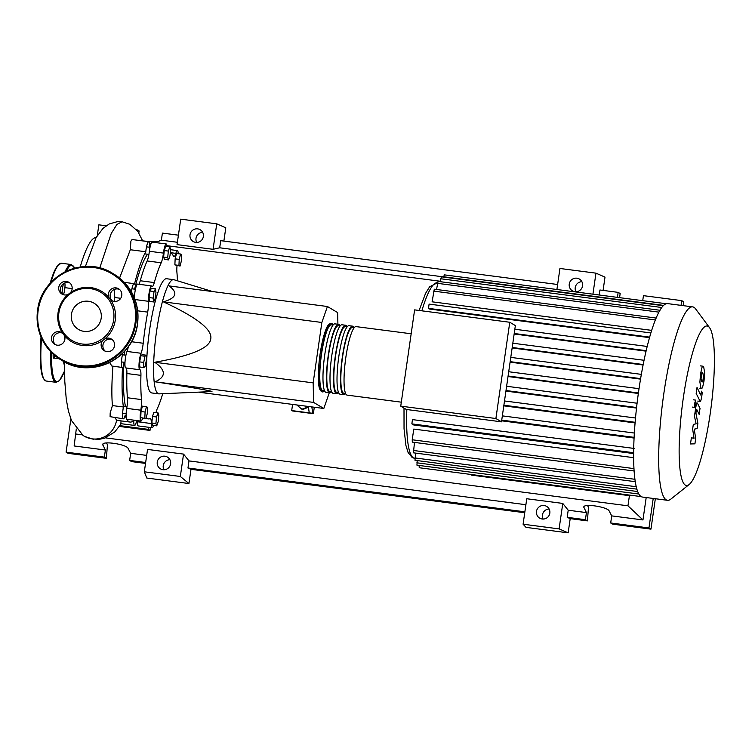 <?xml version="1.0" encoding="UTF-8"?>
<svg xmlns="http://www.w3.org/2000/svg" width="752" height="752" viewBox="0 0 752 752"><rect width="100%" height="100%" fill="white"/><g stroke="black" fill="none" stroke-linecap="round" stroke-linejoin="round"><path stroke-width="1.13" d="M147.589 254.242A83.03 14.852 97.4 0 0 134.608 289.163M124.804 350.977A83.03 14.852 97.4 0 0 124.465 355.057M123.986 362.248A83.03 14.852 97.4 0 0 125.471 406.381M212.656 291.579L173.947 279.725A57.584 10.302 97.4 0 0 173.637 279.659A57.584 10.302 97.4 0 0 156.284 333.23A57.584 10.302 97.4 0 0 158.023 393.587A57.584 10.302 97.4 0 0 158.785 393.86A57.584 10.302 97.4 0 0 159.095 393.869L211.97 391.557C210.833 390.692 191.901 387.44 155.185 381.8C166.201 376.743 166.051 370.228 154.733 362.257C191.187 355.875 209.864 348.054 210.767 338.785C212.515 329.63 196.742 317.335 163.438 301.872C176.457 297.999 178.309 292.678 169.003 285.901L327.421 306.506L321.856 322.476L163.438 301.872M158.785 393.86L151.763 392.948A57.584 10.302 -82.6 0 1 151.002 392.676A57.584 10.302 -82.6 0 1 149.263 332.318A57.584 10.302 -82.6 0 1 166.615 278.738L173.637 279.659M308.386 406.907L301.872 409.21L296.758 404.952M308.423 407.17L302.567 409.624L301.872 409.21M292.584 404.416L291.701 410.573L292.302 410.93L313.368 413.666L312.766 413.309L311.826 406.917M308.32 406.456L309.251 412.857L291.701 410.573M314.298 407.236L313.368 413.666M312.766 413.309L309.251 412.857M337.911 324.244L337.639 312.569L327.421 306.506M321.856 322.476L313.161 382.862L313.603 402.405L323.821 408.477L199.553 392.309M313.603 402.405L155.185 381.8M323.821 408.477L329.282 392.807M313.161 382.862L154.733 362.257M169.783 246.9L170.61 249.241L169.98 255.746L168.533 259.919L167.705 257.588L168.326 251.083L169.783 246.9L165.713 246.374L164.256 250.548L168.326 251.083M167.705 257.588L163.626 257.062L164.453 259.393L168.533 259.919M163.626 257.062L164.256 250.548M154.047 291.532L155.485 288.815L155.974 292.669L155.025 299.23L153.596 301.947L153.107 298.093L154.047 291.532L149.977 290.996L151.415 288.289L155.485 288.815M153.107 298.093L149.028 297.557L149.516 301.411L153.596 301.947M149.028 297.557L149.977 290.996M143.717 362.417L144.92 356.251L146.236 355.188L146.349 360.302L145.145 366.468L143.829 367.531L143.717 362.417L139.637 361.891L140.84 355.724L144.92 356.251M140.84 355.724L142.156 354.662L146.236 355.188M139.637 361.891L139.759 366.995L143.829 367.531M144.826 418.056L145.089 412.04L146.471 406.691L147.58 407.349L147.317 413.365L145.935 418.714L140.756 417.529L141.019 411.513L145.089 412.04M141.019 411.513L142.391 406.155L146.471 406.691M140.756 417.529L145.935 418.714M156.745 425.839L155.918 423.508L156.538 416.993L157.995 412.82L158.822 415.16L158.193 421.665L156.745 425.839L152.665 425.312L151.838 422.981L155.918 423.508M151.838 422.981L152.468 416.467L156.538 416.993M152.468 416.467L153.916 412.293L157.995 412.82M181.693 254.693L181.429 260.709L180.057 266.058L178.948 265.4L179.211 259.384L180.583 254.035L181.693 254.693M178.948 265.4L174.878 264.873L180.057 266.058M174.878 264.873L175.141 258.857L179.211 259.384M175.141 258.857L176.513 253.499L180.583 254.035M162.742 393.728A83.745 14.984 -82.6 0 1 157.177 408.909A10.801 1.936 97.4 0 0 156.012 412.566M170.262 252.851A83.745 14.984 -82.6 0 1 173.524 256.235A10.801 1.936 97.4 0 0 173.975 256.676A10.801 1.936 97.4 0 0 175.846 253.358A8.996 1.607 -82.6 0 1 177.406 250.595A8.996 1.607 -82.6 0 1 178.215 253.725M142.551 418.272A10.801 1.936 97.4 0 0 142.532 418.328A8.996 1.607 -82.6 0 1 140.972 421.092A8.996 1.607 -82.6 0 1 140.793 410.188A10.801 1.936 97.4 0 0 141.479 399.585A83.745 14.984 -82.6 0 1 140.925 375.361A10.801 1.936 97.4 0 0 139.966 369.749A10.801 1.936 97.4 0 0 139.872 369.749A8.996 1.607 -82.6 0 1 139.797 369.749A8.996 1.607 -82.6 0 1 139.092 363.197A8.996 1.607 -82.6 0 1 141.047 353.271A10.801 1.936 97.4 0 0 143.209 343.25A83.745 14.984 -82.6 0 1 147.693 312.118A10.801 1.936 97.4 0 0 148.529 301.308A8.996 1.607 -82.6 0 1 149.394 291.438A8.996 1.607 -82.6 0 1 151.622 285.929A8.996 1.607 -82.6 0 1 151.923 286.145A10.801 1.936 97.4 0 0 152.28 286.418A10.801 1.936 97.4 0 0 154.301 282.573L140.257 280.75A10.801 1.936 -82.6 0 1 138.8 284.256M154.301 282.573A83.745 14.984 -82.6 0 1 161.201 262.777A10.801 1.936 97.4 0 0 163.438 253.095A8.996 1.607 -82.6 0 1 166.248 243.958A8.996 1.607 -82.6 0 1 167.019 246.543M140.257 280.75A83.745 14.984 -82.6 0 1 147.148 260.953L161.201 262.777M163.438 253.095L149.385 251.271A10.801 1.936 -82.6 0 1 147.148 260.953M128.376 346.55A10.801 1.936 -82.6 0 1 127.003 351.447L141.047 353.271M141.479 399.585L127.436 397.761A10.801 1.936 -82.6 0 1 126.75 408.364L140.793 410.188M127.436 397.761A83.745 14.984 -82.6 0 1 126.881 373.537L140.925 375.361M126.045 367.963A10.801 1.936 -82.6 0 1 126.881 373.537M153.549 425.425A8.996 1.607 -82.6 0 1 152.13 427.728A8.996 1.607 -82.6 0 1 151.321 423.555A10.801 1.936 97.4 0 0 150.353 418.544A10.801 1.936 97.4 0 0 150.127 418.582A83.745 14.984 -82.6 0 1 148.388 418.892A83.745 14.984 -82.6 0 1 146.226 417.604M137.268 420.612A10.801 1.936 -82.6 0 1 137.278 421.722L151.321 423.555M177.03 265.663A10.801 1.936 97.4 0 0 176.899 272.102A83.745 14.984 -82.6 0 1 177.425 280.787M140.972 421.092L126.928 419.268A8.996 1.607 -82.6 0 1 126.75 408.364M125.828 367.925A8.996 1.607 -82.6 0 1 125.753 367.925A8.996 1.607 -82.6 0 1 125.048 361.374A8.996 1.607 -82.6 0 1 127.003 351.447M134.448 298.102A8.996 1.607 -82.6 0 1 135.529 288.787A8.996 1.607 -82.6 0 1 137.578 284.106L151.622 285.929M149.385 251.271A8.996 1.607 -82.6 0 1 152.195 242.135L166.248 243.958M152.13 427.728L138.086 425.895A8.996 1.607 -82.6 0 1 137.278 421.722M324.507 390.73A34.554 6.185 -82.6 0 1 322.57 391.933A34.554 6.185 -82.6 0 1 321.254 354.248A34.554 6.185 -82.6 0 1 331.482 323.407A34.554 6.185 -82.6 0 1 333.051 325.071L331.303 324.836A33.107 5.922 -82.6 0 0 321.499 354.389A33.107 5.922 -82.6 0 0 322.758 390.504L324.516 390.739M411.175 333.775L356.063 326.612A34.554 6.185 97.4 0 0 345.835 357.444A34.554 6.185 97.4 0 0 347.151 395.129L401.314 402.179M354.126 327.806L352.368 327.581A33.107 5.922 -82.6 0 0 342.564 357.125A33.107 5.922 -82.6 0 0 343.824 393.249L345.582 393.475A34.554 6.185 -82.6 0 1 343.636 394.678A34.554 6.185 -82.6 0 1 342.329 356.984A34.554 6.185 -82.6 0 1 352.556 326.152A34.554 6.185 -82.6 0 1 354.117 327.806M352.556 326.152L349.041 325.691A34.554 6.185 97.4 0 0 338.814 356.533A34.554 6.185 97.4 0 0 340.13 394.217L343.636 394.678M335.307 356.072A34.554 6.185 -82.6 0 1 345.525 325.24A34.554 6.185 -82.6 0 1 347.095 326.894L345.347 326.669A33.107 5.922 -82.6 0 0 335.542 356.213A33.107 5.922 -82.6 0 0 336.802 392.337L338.56 392.563A34.554 6.185 -82.6 0 1 336.614 393.757A34.554 6.185 -82.6 0 1 335.307 356.072M345.525 325.24L342.019 324.779A34.554 6.185 97.4 0 0 331.792 355.611A34.554 6.185 97.4 0 0 333.108 393.305L336.614 393.757M328.286 355.16A34.554 6.185 -82.6 0 1 338.503 324.328A34.554 6.185 -82.6 0 1 340.073 325.983L338.325 325.757A33.107 5.922 -82.6 0 0 328.521 355.301A33.107 5.922 -82.6 0 0 329.78 391.416L331.538 391.651A34.554 6.185 -82.6 0 1 329.592 392.845A34.554 6.185 -82.6 0 1 328.286 355.16M338.503 324.328L334.997 323.868A34.554 6.185 97.4 0 0 324.77 354.7A34.554 6.185 97.4 0 0 326.086 392.394L329.592 392.845M710.198 413.741A80.417 14.391 97.4 0 0 709.559 327.684A80.417 14.391 97.4 0 0 683.333 397.78A80.417 14.391 97.4 0 0 689.161 484.514A80.417 14.391 97.4 0 0 710.198 413.741M709.559 327.684L695.591 308.893A97.534 17.446 97.4 0 0 692.648 306.872A97.534 17.446 97.4 0 0 663.781 393.916A97.534 17.446 97.4 0 0 667.494 500.306A97.534 17.446 97.4 0 0 670.85 499.102L689.161 484.514M692.648 306.872L667.607 303.611A97.534 17.446 97.4 0 0 666.234 303.733A97.534 17.446 97.4 0 0 663.236 305.744A97.534 17.446 97.4 0 0 659.842 310.416A97.534 17.446 97.4 0 0 655.988 318.387A97.534 17.446 97.4 0 0 650.677 333.634A97.534 17.446 97.4 0 0 646.946 347.443A97.534 17.446 97.4 0 0 643.778 361.59A97.534 17.446 97.4 0 0 641.061 376.009A97.534 17.446 97.4 0 0 638.739 390.655A97.534 17.446 97.4 0 0 636.803 405.535A97.534 17.446 97.4 0 0 635.271 420.659A97.534 17.446 97.4 0 0 634.18 436.038A97.534 17.446 97.4 0 0 633.654 451.755A97.534 17.446 97.4 0 0 634.077 470.404A97.534 17.446 97.4 0 0 635.214 481.336A97.534 17.446 97.4 0 0 636.831 488.979A97.534 17.446 97.4 0 0 638.824 493.97A97.534 17.446 97.4 0 0 641.155 496.593A97.534 17.446 97.4 0 0 642.443 497.044L667.494 500.306M649.512 337.657L429.683 309.072L428.508 308.367L429.091 304.099L650.884 332.948L429.091 304.099M651.674 330.372L432.109 301.815L434.289 289.191L656.242 318.058M501.49 421.834L515.364 325.578L509.771 322.26L495.897 418.516L501.49 421.834L406.334 409.464L400.741 406.146L414.615 309.88L509.771 322.26M495.897 418.516L400.741 406.146M646.062 351.156L514.152 334.001M643.092 365.002L512.131 347.969M640.535 379.121L510.091 362.154M638.335 393.475L508.023 376.526M636.512 408.073L505.917 391.087M635.073 422.915L503.793 405.836M633.974 468.609L412.228 439.77L413.769 429.072L633.645 457.667M633.635 453.559L413.675 424.955L411.861 423.884L412.444 419.607L633.71 448.389M634.077 438.049L501.64 420.819M443.624 277.121L444.31 274.856L666.263 303.723L446.914 275.194M440.305 281.69L441.368 276.83L663.33 305.697M436.536 289.482L438.059 281.398L660.021 310.266M419.137 465.45L419.231 467.735L641.165 496.602L421.834 468.073M417.181 460.572L416.946 465.168L638.862 494.026M412.228 439.77L412.312 442.129L634.115 470.978M415.612 453.108L414.991 460.29L636.878 489.148M414.493 442.411L413.421 452.817L635.271 481.675M701.86 372.907L701.061 378.472L701.682 381.565L702.706 381.913L703.505 376.338L702.876 373.236L701.86 372.907L702.283 372.437M699.896 382.091L700.817 387.543L701.672 388.615L702.528 387.581L704.013 381.048L704.671 372.729L703.74 367.258L702.894 366.205L702.039 367.23L700.544 373.819L699.896 382.091M699.821 401.051C700.366 402.348 701.024 400.694 701.795 396.078L702.283 392.676L701.569 391.181L700.629 394.96L697.019 387.43L696.164 393.409L700.15 401.389L697.781 401.079M695.76 400.13L694.622 403.401L694.716 407.387L695.854 404.125L695.76 400.13L693.344 399.81M694.716 407.387L692.395 407.095M697.583 403.41C697.038 402.123 696.38 403.786 695.609 408.411L694.472 416.335L696.117 423.818L693.316 424.372L692.639 429.044L694.03 438.294L691.379 437.786L690.486 443.953L694.914 443.84L695.666 438.613L694.265 429.166L697.113 428.584L697.865 423.357L695.901 412.848L696.784 409.502L699.153 414.408L700.018 408.43L697.583 403.41L695.995 402.912M628.287 494.919L629.565 495.681L629.65 495.098M470.282 474.371L471.56 475.132L629.565 495.681M80.21 267.026A89.253 15.971 -82.6 0 1 96.077 237.632M114.06 301.392L114.859 297.538L120.724 298.3M126.392 418.469A89.253 15.971 -82.6 0 1 125.17 415.339A8.996 1.607 -82.6 0 1 123.413 418.808A8.996 1.607 -82.6 0 1 123.403 407.001A89.253 15.971 -82.6 0 1 122.501 367.399A8.996 1.607 -82.6 0 1 122.238 367.465L111.822 366.017L109.623 362.483M122.238 367.465A8.996 1.607 -82.6 0 1 121.457 362.37A8.996 1.607 -82.6 0 1 122.811 353.055M123.403 407.001L112.433 405.572C111.531 395.627 111.7 382.486 112.922 366.149M123.413 418.808L110.093 416.674L110.177 412.933L112.433 405.572M136.685 420.537A8.996 1.607 -82.6 0 1 134.58 425.444A8.996 1.607 -82.6 0 1 133.79 420.453A89.253 15.971 -82.6 0 1 130.124 422.069L117.697 420.453L116.579 420.039L114.906 417.708M130.124 422.069A89.253 15.971 -82.6 0 1 126.778 419.212M134.58 425.444L120.875 423.658L121.034 420.885M119.587 278.043L130.312 249.739L145.775 251.751A8.996 1.607 -82.6 0 1 148.689 241.683A8.996 1.607 -82.6 0 1 149.479 246.675A89.253 15.971 -82.6 0 1 150.353 245.942M131.393 291.795A8.996 1.607 -82.6 0 1 134.072 283.645A8.996 1.607 -82.6 0 1 134.495 284.124A89.253 15.971 -82.6 0 1 145.775 251.751M130.312 249.739L130.895 241.213L132.042 239.521L148.689 241.683M114.859 297.538L114.125 289.567M64.606 361.994L64.794 381.443L66.261 399.218L68.413 411.034L71.478 420.528L83.011 435.417A21.883 21.46 -59.3 0 0 116.579 420.039M148.482 427.249L148.182 429.345L119.972 425.67M150.409 427.503L149.986 430.417L119.446 426.44M149.986 430.417L148.182 429.345M62.228 293.9A6.477 1.156 -82.6 0 1 63.638 283.579M54.981 355.677A6.477 1.156 -82.6 0 1 53.712 358.178A6.477 1.156 -82.6 0 1 53.166 354.107M64.578 364.4A6.477 1.156 -82.6 0 1 64.334 364.485A6.477 1.156 -82.6 0 1 64.249 364.457A6.477 1.156 -82.6 0 1 63.751 361.524M64.775 282.978A6.477 1.156 -82.6 0 1 64.804 288.674A6.477 1.156 -82.6 0 1 63.394 294.709M64.296 335.42A29.319 28.764 -59.3 0 0 102.836 340.43A6.834 6.712 -59.3 0 0 104.368 350.761A6.834 6.712 -59.3 0 0 114.53 345.751A6.834 6.712 -59.3 0 0 104.979 338.785A29.319 28.764 -59.3 0 0 115.253 320.258A29.319 28.764 -59.3 0 0 110.6 299.794A6.834 6.712 -59.3 0 0 121.768 295.517A6.834 6.712 -59.3 0 0 118.59 288.777A6.834 6.712 -59.3 0 0 109.002 297.66A29.319 28.764 -59.3 0 0 70.462 292.65A6.834 6.712 -59.3 0 0 68.93 282.32A6.834 6.712 -59.3 0 0 58.769 287.33A6.834 6.712 -59.3 0 0 68.319 294.295A29.319 28.764 -59.3 0 0 58.045 312.823A29.319 28.764 -59.3 0 0 62.698 333.286A6.834 6.712 -59.3 0 0 51.531 337.563A6.834 6.712 -59.3 0 0 54.708 344.303A6.834 6.712 -59.3 0 0 64.296 335.42L62.698 333.286M104.979 338.785L102.836 340.43M113.674 319.891A28.068 27.533 120.7 0 1 82.297 344.031A28.068 27.533 120.7 0 1 58.9 312.766A28.068 27.533 120.7 0 1 90.278 288.618A28.068 27.533 120.7 0 1 113.674 319.891M55.657 344.773A6.834 6.712 120.7 0 1 62.548 333.155M62.895 294.54A6.834 6.712 120.7 0 1 69.786 282.921M112.546 300.997A6.834 6.712 120.7 0 1 119.446 289.379M101.172 318.265A15.256 14.965 -59.3 0 0 94.075 303.206A15.256 14.965 -59.3 0 0 71.402 314.392A15.256 14.965 -59.3 0 0 78.499 329.442A15.256 14.965 -59.3 0 0 101.172 318.265M105.308 351.231A6.834 6.712 120.7 0 1 112.208 339.613M109.002 297.66L110.6 299.794M68.319 294.295L70.462 292.65M169.914 459.707A6.834 6.712 -59.3 0 0 163.945 469.756M170.61 463.815A6.834 6.712 120.7 0 1 160.449 468.834A6.834 6.712 120.7 0 1 157.262 462.085A6.834 6.712 120.7 0 1 167.433 457.075A6.834 6.712 120.7 0 1 170.61 463.815M549.129 509.019A6.834 6.712 -59.3 0 0 543.16 519.077M549.825 513.137A6.834 6.712 120.7 0 1 539.663 518.147A6.834 6.712 120.7 0 1 536.486 511.407A6.834 6.712 120.7 0 1 546.648 506.387A6.834 6.712 120.7 0 1 549.825 513.137M202.673 232.377A6.834 6.712 -59.3 0 0 196.704 242.426M203.369 236.495A6.834 6.712 120.7 0 1 193.208 241.505A6.834 6.712 120.7 0 1 190.021 234.756A6.834 6.712 120.7 0 1 200.192 229.745A6.834 6.712 120.7 0 1 203.369 236.495M581.888 281.699A6.834 6.712 -59.3 0 0 575.919 291.748M582.584 285.816A6.834 6.712 120.7 0 1 572.422 290.827A6.834 6.712 120.7 0 1 569.245 284.077A6.834 6.712 120.7 0 1 579.407 279.067A6.834 6.712 120.7 0 1 582.584 285.816M587.547 505.513L588.496 507.346L587.406 520.882L585.413 519.698L586.428 512.591L583.768 507.083C583.637 503.229 607.672 506.914 609.167 510.984L611.714 515.881L610.69 522.978L612.683 524.163L650.959 529.145L648.967 527.96L610.69 522.978M683.164 305.641L683.718 301.825L681.726 300.631L643.449 295.658L642.725 300.659M617.448 297.378L618.163 292.368L620.165 293.553L619.573 297.651M106.493 442.947L107.451 444.78L106.361 458.316L104.359 457.131L105.383 450.025L102.714 444.517C102.592 440.663 126.627 444.347 128.122 448.418L130.669 453.315L129.645 460.421L131.638 461.606L145.521 463.411M585.413 519.698L567.187 517.32L570.195 518.645L568.155 532.848L526.015 527.368L523.091 524.21L559.103 528.9L568.155 532.848M587.406 520.882L570.195 518.645M557.636 284.5L220.721 240.678L219.697 247.784L213.07 249.307L216.736 223.833L225.788 227.79L223.87 241.091M592.924 294.182L595.96 273.155L605.003 277.112L603.085 290.404M524.746 512.732L190.98 469.323L188.931 483.527L146.8 478.046L144.318 471.795L180.33 476.477L188.931 483.527M599.222 295.01L599.946 289.999L618.163 292.368M586.428 512.591L568.211 510.223L567.187 517.32M681.726 300.631L681.039 305.359M653.215 498.444L648.967 527.96M646.194 497.533L642.96 519.942L611.714 515.881M137.043 230.366L137.118 229.802L139.12 230.986L138.847 232.857M178.412 235.179L162.404 233.092L161.379 240.198L157.939 241.542C155.626 242.031 150.532 241.796 142.654 240.847M97.309 235.536L98.85 224.829L106.164 225.779M136.507 229.727L137.118 229.802M145.653 462.499L129.645 460.421M146.678 455.392L130.669 453.315M161.379 240.198L177.387 242.276M104.359 457.131L66.091 452.149L70.867 419.005M105.383 450.025L74.138 445.964L76.29 429.007M106.361 458.316L68.084 453.334L66.091 452.149M655.34 498.726L650.959 529.145M595.96 273.155L559.939 268.473L556.912 289.501M213.07 249.307L177.049 244.626L180.724 219.152L216.736 223.833M559.103 528.9L562.778 503.426L526.757 498.745L523.091 524.21M562.778 503.426L568.211 510.223M642.96 519.942L627.958 505.814L105.506 437.871M82.184 434.835L75.576 433.97M144.318 471.795L147.542 449.423L183.554 454.105L188.987 460.901L187.962 468.007L190.98 469.323M525.902 504.714L188.987 460.901M524.877 511.821L187.962 468.007M219.697 247.784L443.652 276.905M183.554 454.105L180.33 476.477M629.424 495.662L627.958 505.814M149.394 243.413L151.077 243.629M166.953 245.688L440.371 281.257M175.846 253.358L170.281 252.634M143.209 343.25L131.45 341.718M137.672 310.82L147.693 312.118M148.529 301.308L135.003 299.55M406.832 409.53A88.529 15.839 97.4 0 0 413.459 457.93A88.529 15.839 97.4 0 0 414.625 458.344L412.134 457.47L408.082 452.46L405.911 445.391L404.04 428.715L404.003 408.082M419.099 310.473L425.576 293.346L429.608 286.803L437.467 282.752A88.529 15.839 97.4 0 0 421.853 310.83M646.175 350.667L514.218 333.503M644.05 360.283L512.817 343.213L644.05 360.274M643.186 364.513L512.206 347.48M641.343 374.374L510.777 357.388L641.343 374.364M640.61 378.623L510.166 361.656M639.021 388.69L508.709 371.742L639.031 388.681M638.41 392.958L508.098 376.009M637.076 403.232L506.613 386.265L637.076 403.232M636.577 407.509L506.002 390.532M635.506 418.009L504.498 400.966L635.506 417.999M635.13 422.304L503.887 405.234M663.593 305.387L443.671 276.783M655.349 319.957L433.65 291.118M661.751 307.502L440.728 278.757M658.893 312.136L437.42 283.325M637.677 491.535L416.862 462.809M636.239 486.723L414.916 457.94M634.923 479.287L413.337 450.467M633.645 452.723L411.861 423.884M634.115 437.354L501.734 420.133M634.35 433.039L502.355 415.875L634.35 433.03M649.662 337.131L428.508 308.367M647.19 346.456L514.838 329.244L647.19 346.446M99.743 268.003L111.249 233.468L116.917 224.434L122.05 221.765L129.805 224.293L137.785 231.325L142.673 240.894M121.222 423.705L114.774 431.939L104.434 438.247L98.756 439.412L92.12 438.858M51.559 352.575A58.665 10.5 97.4 0 0 64.55 370.924M50.722 351.729A59.38 10.622 97.4 0 0 55.234 382.025A59.38 10.622 97.4 0 0 56.024 382.307L59.502 380.55L64.55 371.009M41.529 338.109A59.38 10.622 97.4 0 0 45.402 380.747A59.38 10.622 97.4 0 0 46.192 381.029L56.024 382.307M46.192 381.029L43.287 378.463L41.858 374.327L40.523 364.118L41.031 336.971A58.665 10.5 97.4 0 0 44.114 379.375M59.079 264.328A58.665 10.5 97.4 0 0 50.102 283.391M50.074 283.429L53.561 273.07L58.026 265.014L61.514 263.256A59.38 10.622 97.4 0 0 50.91 282.508M61.514 263.256L71.337 264.535A59.38 10.622 97.4 0 0 64.963 271.933M74.627 268.201A58.665 10.5 97.4 0 0 72.728 265.616A58.665 10.5 97.4 0 0 66.298 271.275M37.609 310.2A50.384 49.425 120.7 0 1 112.499 273.296A50.384 49.425 120.7 0 1 135.924 323.003A50.384 49.425 120.7 0 1 61.034 359.935A50.384 49.425 120.7 0 1 37.609 310.219C41.125 275.815 83.98 254.684 112.499 273.286L114.06 274.217A50.384 49.425 -59.3 0 1 137.484 323.933A50.384 49.425 -59.3 0 1 62.604 360.857L61.034 359.935C43.278 348.251 35.466 331.679 37.6 310.209M135.106 322.843A49.67 48.72 -59.3 0 0 93.709 267.524A49.67 48.72 -59.3 0 0 38.192 310.238A49.67 48.72 -59.3 0 0 79.58 365.557A49.67 48.72 -59.3 0 0 135.106 322.843M583.89 507.694L584.05 506.547M102.845 445.128L103.005 443.99M127.022 406.578L123.272 406.089M124.982 362.379L121.476 361.928M134.495 296.401L133.687 296.297M148.924 254.411L144.657 253.856M150.043 247.295L146.527 246.844M135.426 289.266L131.91 288.806M125.913 355.245L122.407 354.784M126.157 413.722L122.642 413.271M145.973 418.582L148.388 418.892M125.753 367.925L139.797 369.749M170.563 249.702L177.406 250.595M331.482 323.407C329.132 323.369 327.158 325.729 325.55 330.485C323.341 336.482 321.518 344.378 320.07 354.183C318.425 366.036 317.946 375.831 318.651 383.576C318.98 388.587 320.286 391.369 322.57 391.933M412.444 419.607L634.406 448.474M700.526 365.895L702.894 366.205M699.294 388.305L701.672 388.615M64.907 287.649L72.164 288.599M149.479 244.579L150.691 244.729M124.324 282.376L134.072 283.645M85.39 266.518L96.04 237.698L103.015 228.354L109.237 223.955L117.378 221.661L122.05 221.765M93.445 439.3L84.807 436.498M54.172 358.112L59.173 358.77M64.785 339.791L64.522 335.956M74.73 268.173L71.337 264.535M62.604 360.857C91.124 379.469 133.978 358.337 137.503 323.943C139.628 302.473 131.816 285.901 114.06 274.217"/></g></svg>
